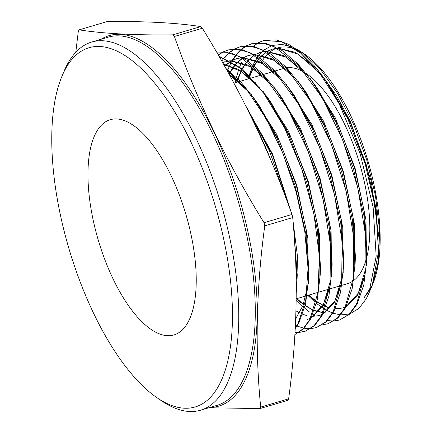 <?xml version="1.0" encoding="UTF-8"?>
<svg xmlns="http://www.w3.org/2000/svg" width="432" height="432" viewBox="0 0 432 432"><rect width="100%" height="100%" fill="white"/><g stroke="black" fill="none" stroke-linecap="round" stroke-linejoin="round"><path stroke-width="0.65" d="M96.314 132.181A112.239 45.652 -106.5 0 0 105.122 260.377A112.239 45.652 -106.5 0 0 173.902 334.957A112.239 45.652 -106.5 0 0 187.888 322.456A112.239 45.652 -106.5 0 0 179.08 194.26A112.239 45.652 -106.5 0 0 110.295 119.68A112.239 45.652 -106.5 0 0 96.314 132.181A112.239 45.652 -106.5 0 0 105.122 260.377A112.239 45.652 -106.5 0 0 173.902 334.957A112.239 45.652 -106.5 0 0 187.888 322.456A112.239 45.652 -106.5 0 0 179.08 194.26A112.239 45.652 -106.5 0 0 110.295 119.68A112.239 45.652 -106.5 0 0 96.314 132.181M341.847 285.341L347.512 283.667A112.239 45.652 -106.5 0 0 352.21 281.545M353.641 280.568A112.239 45.652 -106.5 0 0 361.498 271.161A112.239 45.652 -106.5 0 0 366.098 259.713M218.516 386.1A187.326 76.194 -106.5 0 0 190.231 140.557A187.326 76.194 -106.5 0 0 65.68 68.537A187.326 76.194 -106.5 0 0 62.041 76.07A187.326 76.194 -106.5 0 0 69.028 248.908A187.326 76.194 -106.5 0 0 157.091 397.791A187.326 76.194 -106.5 0 0 218.516 386.1M62.041 76.07L64.125 71.118A191.97 78.079 73.5 0 1 67.856 63.396A191.97 78.079 73.5 0 1 91.773 42.012A191.97 78.079 73.5 0 1 209.412 169.576A191.97 78.079 73.5 0 1 224.483 388.838A191.97 78.079 73.5 0 1 200.561 410.216A191.97 78.079 73.5 0 1 161.536 400.815L157.091 397.791M288.635 398.833A222.529 90.509 -106.5 0 1 288.22 399.589A222.529 90.509 -106.5 0 1 287.804 400.334L259.848 408.591A222.529 90.509 -106.5 0 0 260.269 407.846A222.529 90.509 -106.5 0 0 260.685 407.09L288.635 398.833C297.124 336.312 298.48 275.897 292.712 217.582A222.529 90.509 -106.5 0 0 291.983 214.456C269.174 150.147 239.301 88.069 202.354 28.22A222.529 90.509 -106.5 0 0 200.794 26.59C176.688 22.82 145.449 21.157 107.087 21.6L79.132 29.857C103.243 33.631 134.476 35.294 172.838 34.852L200.794 26.59M292.712 217.582L264.757 225.844C256.273 288.365 254.912 348.781 260.685 407.09M264.757 225.844A222.529 90.509 -106.5 0 0 264.033 222.718L291.983 214.456M202.354 28.22L174.398 36.477C197.089 100.537 226.967 162.621 264.033 222.718M174.398 36.477A222.529 90.509 -106.5 0 0 172.838 34.852M79.132 29.857A222.529 90.509 -106.5 0 0 78.716 30.602A222.529 90.509 -106.5 0 0 78.3 31.358L75.784 52.283M256.532 128.083A147.074 59.821 73.5 0 1 271.069 160.78M315.074 66.631L301.666 53.185L288.511 44.204L275.897 39.874L263.66 40.549L281.318 41.585L300.731 53.158L320.447 74.326L339.115 103.626A144.623 58.822 -106.5 0 0 315.074 66.631L325.744 80.465L347.879 119.075L365.218 163.982L375.84 209.93L378.567 251.343L376.169 208.98L366.32 164.884L350.185 122.186L329.584 85.946L327.742 83.365M264.006 40.457L258.611 42.649M258.293 42.827L253.303 46.375M258.244 42.66L263.66 40.543M339.757 319.961L349.65 314.156L357.151 304.025L363.814 284.92L366.752 260.08L364.073 216.437L353.419 168.685L335.966 122.483L313.708 83.311L297.832 63.844L281.912 50.425L266.528 43.513L252.461 43.519L262.44 43.076L273.974 46.559L298.377 65.318L322.25 97.832L342.857 140.324L357.777 187.585L365.402 234.182L364.927 274.655L356.476 304.247L349.002 314.35L339.757 319.961L334.033 321.041M252.115 43.61L246.721 45.797M246.402 45.976L241.412 49.523M241.115 49.783L236.542 54.74M236.272 55.091L232.999 60.048M232.308 60.232L235.85 54.923M236.12 54.578L240.721 49.707M241.018 49.448L246.035 45.986M246.359 45.814L251.77 43.697M328.061 323.773L338.013 317.92L345.497 307.805L352.172 288.668L355.126 263.747L352.436 219.996L341.755 172.13L324.265 125.82L301.952 86.551L286.151 67.16L270.103 53.606L254.637 46.661L240.57 46.667L250.592 46.229L262.154 49.729L286.632 68.564L310.538 101.137L331.139 143.608L346.113 191.003L353.77 237.746L353.3 278.338L344.822 308.021L337.333 318.146L328.061 323.773L322.342 324.853M240.224 46.764L234.83 48.951M234.511 49.129L229.516 52.672M229.225 52.931L224.645 57.877M221.767 61.15L223.954 58.061M224.224 57.715L228.825 52.85M229.122 52.596L234.139 49.135M234.457 48.967L239.879 46.85M316.364 327.591L326.29 321.77L333.844 311.58L340.535 292.41L343.494 267.413L340.805 223.555L330.097 175.576L312.563 129.157L290.201 89.797L274.315 70.303L258.244 56.754L242.827 49.826L228.674 49.82L238.669 49.378L250.312 52.893L274.855 71.771L298.809 104.42L319.464 146.999L334.465 194.503L342.144 241.358L341.669 282.053L333.169 311.801L325.642 321.964L316.364 327.591L310.646 328.671M228.334 49.918L222.939 52.105M222.62 52.283L218.36 55.193M218.214 54.94L222.248 52.288M222.572 52.115L227.988 50.004M217.048 52.925L227.858 52.682L239.447 56.516L263.93 75.902L287.739 108.821L308.2 151.448L323.017 198.839L330.556 245.484L330.005 285.968L321.516 315.581L313.945 325.787L305.348 331.187L314.663 325.528L322.191 315.36L328.892 296.168L331.868 271.08L329.168 227.113L318.438 179.021L300.861 132.489L278.446 93.037L262.678 73.661L246.758 60.145L231.341 53.071L217.253 52.855M294.91 334.552L303.512 328.828L310.538 319.14L317.272 299.84L320.236 274.741L317.531 230.677L306.774 182.466L289.159 135.826L266.695 96.282L242.546 69.023L218.867 56.079M219.1 56.484L241.223 68.677L263.822 93.409L284.737 128.239L301.968 169.738L313.891 213.813L319.388 256.127L317.979 292.502L309.863 319.356L303.14 328.747L294.91 334.492M295.24 328.709L298.885 322.915L305.635 303.572L308.61 278.408L305.899 234.23L295.115 185.911L277.463 139.163L254.939 99.527L240.5 81.535L225.833 68.364M226.492 69.541L246.742 89.71L266.058 118.46L282.992 153.592L296.239 192.337L304.803 231.638L308.043 268.38L305.775 299.678L298.21 323.136L295.277 327.937M334.346 320.836L339.952 319.891M333.666 321.057L327.488 320.582M314.707 315.484L312.817 314.312M309.496 312.017L304.549 308.038M302.627 306.31L296.195 299.83M235.262 82.755L235.948 79.493M236.444 77.387L238.61 69.838M239.711 66.733L241.445 62.521M227.804 69.838L231.455 61.754M310.284 328.693L304.101 328.228M303.712 328.153L297.054 326.068M295.051 332.132L298.89 332.305M299.263 332.289L304.873 331.333M304.668 331.409L298.955 332.489M298.582 332.51L295.034 332.424M370.229 289.305A133.645 54.356 -106.5 0 0 370.737 288.371M372.503 284.683A133.645 54.356 -106.5 0 0 372.827 283.932A133.645 54.356 -106.5 0 0 367.843 160.623A133.645 54.356 -106.5 0 0 305.014 54.405L301.93 52.304L320.252 69.142L338.013 93.982L353.889 124.978L366.687 159.775L375.451 195.68L379.55 229.964L378.691 260.053L372.465 284.774M303.496 53.406A133.645 54.356 -106.5 0 0 298.301 50.485M295.947 49.426A133.645 54.356 -106.5 0 0 277.69 47.903M277.042 48.109A133.645 54.356 -106.5 0 0 268.925 52.855M268.52 53.217A133.645 54.356 -106.5 0 0 262.84 59.999M262.537 60.475A133.645 54.356 -106.5 0 0 261.193 62.743M253.114 64.816L257.612 56.97M257.92 56.543L263.542 50.404M263.941 50.074L271.82 45.625M272.452 45.419L282.053 44.41L292.529 47.11M295.709 48.589L301.93 52.304M370.699 288.479L370.148 289.499M371.293 286.632L363.901 297.988L370.516 289.019M339.115 103.626L360.169 153.722L373.129 207.198L376.175 256.219L368.863 293.344L366.147 298.955L358.889 308.426L350.05 313.767M349.38 313.983L340.832 314.896M340.367 314.858L332.937 313.211M332.483 313.049L324.918 309.436M324.443 309.155L316.418 303.421M314.55 301.828L307.865 295.38M248.206 78.932L248.686 77.09M249.232 75.173L252.86 65.356M368.863 293.344L372.211 285.395L378.567 251.343M366.844 256.916A112.239 45.652 -106.5 0 0 306.547 73.759M304.792 72.63A112.239 45.652 -106.5 0 0 286.751 67.781M286 67.894A112.239 45.652 -106.5 0 0 283.91 68.386L274.995 71.015M296.249 292.82L296.978 282.074L294.435 238.993M285.957 198.121L269.185 150.131L247.05 108.481M259.848 408.591L208.888 407.759M378.605 250.29L378.648 249.237M318.616 71.96L297.815 54.043L278.289 48.238M277.355 48.281L272.101 49.216L266.722 51.548M266.231 51.845L259.502 57.591M259.146 58.001L254.016 65.556M253.735 66.08L249.664 75.605M249.442 76.264L248.643 78.802M308.443 295.207L316.256 301.558M316.791 301.925L325.372 306.623M325.895 306.833L330.021 308.151M335.173 308.907L342.209 308.07L345.449 306.806M346.21 306.418L358.36 293.053L365.51 269.33M366.854 256.381L367.016 252.904L364.532 212.539L354.661 168.329L338.483 125.523L317.828 89.192L315.797 86.351M306.844 75.173L286 57.213L266.436 51.386M265.496 51.43L260.21 52.369L254.848 54.691M254.356 54.983L247.622 60.718M247.266 61.128L242.12 68.672M241.839 69.19L237.762 78.694M237.541 79.348L236.59 82.361M296.411 298.766L303.296 304.501M305.122 305.791L313.697 310.462M314.221 310.673L322.942 312.698M323.503 312.725L324.961 312.741M355.223 260.048L355.39 256.57L352.901 216.097L343.003 171.774L326.781 128.86L306.077 92.437L304.047 89.591M295.072 78.392L274.185 60.388L254.578 54.54M253.638 54.583L248.319 55.523L242.973 57.829M242.482 58.126L235.737 63.85M235.381 64.255L230.229 71.782M229.948 72.301L229.019 74.115M318.816 315.7L322.121 314.41M322.882 314.021L335.075 300.564L342.247 276.728M343.597 263.709L343.759 260.231L341.264 219.656L331.339 175.219L315.079 132.192L294.322 95.677L292.291 92.837M283.295 81.61L262.37 63.563L242.719 57.688M241.78 57.731L236.423 58.676L231.098 60.971M230.607 61.263L224.602 66.166M307.12 319.518L310.451 318.211M311.218 317.817L323.433 304.322L330.615 280.427M331.97 267.349L332.132 263.898L329.632 223.214L319.68 178.664L303.377 135.529L282.571 98.923L280.552 96.098M271.523 84.823L250.555 66.739L230.861 60.836M229.921 60.88L222.539 62.516M320.339 271.042L320.501 267.565L317.995 226.778L308.021 182.11L291.676 138.866L270.815 102.163L268.785 99.322M259.751 88.042L241.229 71.469L223.522 64.244M295.699 318.73L302.848 305.732L307.352 287.825M308.707 274.709L308.875 271.226L306.358 230.337L296.363 185.555L279.974 142.198L259.065 105.408L257.035 102.568M247.973 91.255L229.252 74.536M297.081 278.37L297.243 274.892L293.436 225.855M290.023 209.072L272.387 154.786L246.715 107.811M372.908 283.732L377.811 264.044L379.193 239.431L371.223 181.17L350.552 121.878L336.733 96.028L321.554 74.709M314.393 66.825L295.618 52.445L278.1 48.13M277.198 48.195L272.554 49.081L266.841 51.613M266.355 51.916L259.713 57.737M259.362 58.147L254.275 65.777M254 66.307L249.966 75.913M249.75 76.577L249.097 78.667M308.896 295.072L315.112 300.267M316.883 301.541L322.974 305.186M325.993 306.558L330.194 307.951M335.248 308.756L342.662 307.935L345.395 306.914M346.14 306.558L357.502 295.272L364.846 275.292M366.46 265.615L366.007 220.158L355.066 168.037L335.324 117.904L309.901 78.068M302.611 70.033L283.797 55.615L266.242 51.278M265.34 51.343L260.663 52.234L254.966 54.756M254.48 55.053L247.833 60.863M247.477 61.279L242.384 68.888M242.104 69.417L238.064 79.002M237.848 79.661L237.049 82.231M296.865 298.631L303.431 304.133M305.213 305.408L311.585 309.177M314.318 310.397L323.017 312.536M323.573 312.574L325.15 312.611M354.829 269.309L354.375 223.733L343.408 171.488L323.617 121.23L298.134 81.292M290.822 73.229L271.976 58.784L254.383 54.432M253.481 54.497L248.773 55.388L243.092 57.899M242.606 58.196L235.948 63.99M235.597 64.406L230.494 71.998M230.213 72.522L229.23 74.493M295.969 310.851L299.597 312.871M302.643 314.237L306.812 315.603M311.899 316.397L319.043 315.63M319.27 315.565L322.067 314.518M322.812 314.156L334.211 302.8L341.582 282.712M343.202 272.997L342.738 227.302L331.744 174.922L311.904 124.546L286.357 84.51M279.045 76.437L260.156 61.954L242.525 57.58M241.623 57.645L236.876 58.541L231.217 61.036M230.731 61.333L224.726 66.382M307.573 319.383L310.397 318.319M311.148 317.957L322.564 306.563L329.945 286.432M331.571 276.68L331.106 230.877L320.09 178.378L300.202 127.883L274.606 87.75M267.257 79.645L248.335 65.124L230.666 60.728M229.765 60.793L222.566 62.554M319.939 280.373L319.475 234.452L308.426 181.818L288.495 131.193L262.829 90.963M255.474 82.841L239.042 69.687L223.403 64.039M308.313 284.062L307.843 238.027L296.768 185.263L276.782 134.514L251.062 94.187M243.691 86.049L228.89 73.877M296.681 287.75L297.502 256.597L293.015 220.919M291.298 212.555L272.646 154.186L245.462 105.305M101.158 39.242A193.196 78.581 73.5 0 1 223.744 154.019A193.196 78.581 73.5 0 1 242.843 384.599A193.196 78.581 73.5 0 1 209.947 407.446M200.561 410.216L217.096 405.335A191.97 78.079 -106.5 0 0 241.013 383.951A191.97 78.079 -106.5 0 0 225.947 164.695A191.97 78.079 -106.5 0 0 108.308 37.13L91.773 42.012M340.459 285.752L330.259 288.765M329.584 288.965L318.67 292.189M317.336 292.583L307.076 295.612M305.775 295.996L296.206 298.825M296.978 282.074L297.243 274.892M246.71 107.795L247.309 108.653M308.61 278.408L308.875 271.226M254.939 99.527L259.065 105.408M320.236 274.741L320.501 267.565M266.695 96.282L270.815 102.163M331.868 271.08L332.132 263.898M278.446 93.037L282.571 98.923M343.494 267.413L343.759 260.231M290.201 89.797L294.322 95.677M355.126 263.747L355.39 256.57M301.952 86.551L306.077 92.437M366.752 260.08L367.016 252.904M313.708 83.311L317.828 89.192M325.739 80.471L329.584 85.946M272.554 49.081L272.101 49.216M342.662 307.935L342.209 308.07M260.663 52.234L260.21 52.369M248.773 55.388L248.319 55.523M236.876 58.541L236.423 58.676M224.986 61.695L224.532 61.83M274.325 71.215L263.417 74.439M262.748 74.633L251.84 77.857M251.165 78.057L240.262 81.281M239.587 81.481L233.933 83.149"/></g></svg>
